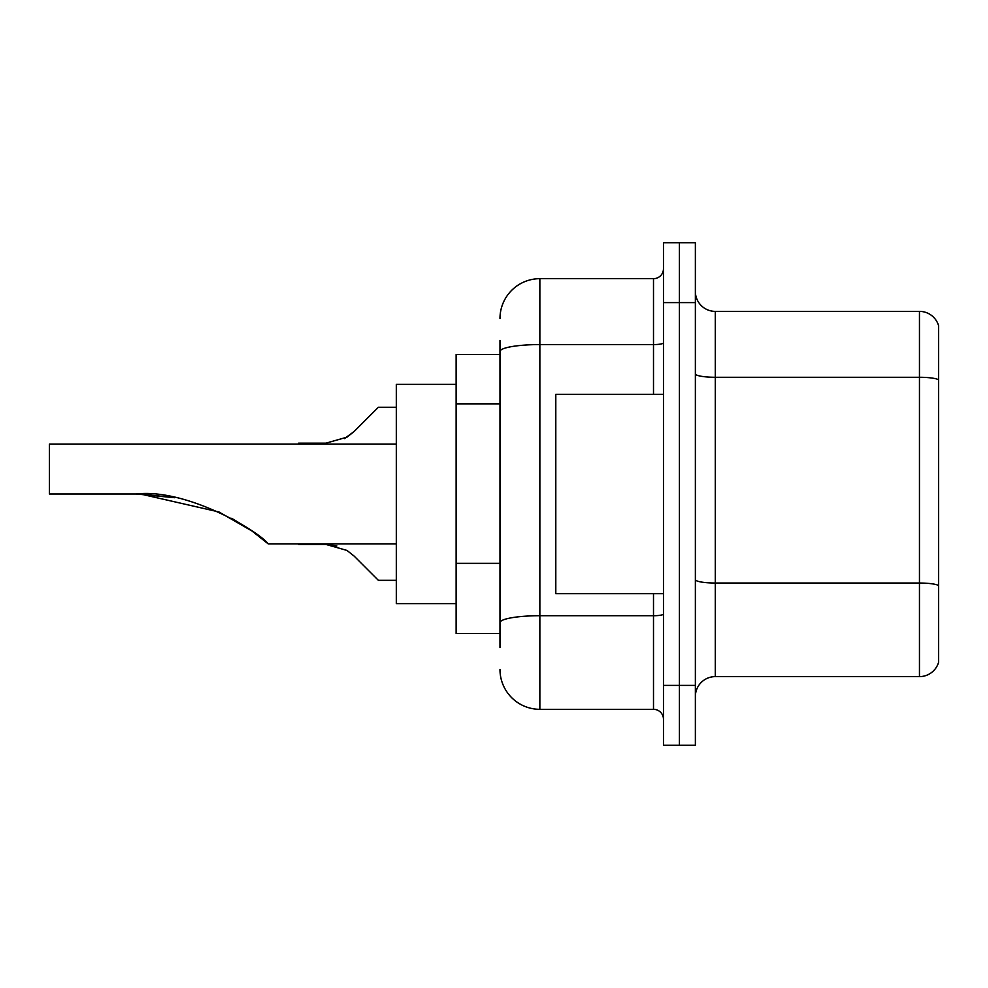 <?xml version="1.0" encoding="UTF-8"?>
<svg xmlns="http://www.w3.org/2000/svg" width="988" height="988" viewBox="0 0 988 988"><rect width="100%" height="100%" fill="white"/><g stroke="black" fill="none" stroke-linecap="round" stroke-linejoin="round"><path stroke-width="1.48" d="M499.977 354.445L456.123 354.445L456.123 633.555L499.977 633.555M499.977 647.51L499.977 340.49M663.467 685.4L663.467 745.211L679.411 745.211L679.411 685.4L679.411 745.211L695.367 745.211L695.367 685.4L679.411 685.4L679.411 302.6L679.411 685.4L663.467 685.4L663.467 302.6L679.411 302.6L679.411 242.789L679.411 302.6L695.367 302.6L695.367 685.4M695.367 302.6L695.367 242.789L663.467 242.789L663.467 302.6M499.977 318.556A39.878 39.878 0 0 1 539.856 278.678L539.856 709.322L653.5 709.322L653.5 593.689M539.856 278.678L653.5 278.678A9.966 9.966 0 0 0 663.467 268.711M663.467 719.289A9.966 9.966 0 0 0 653.5 709.322M539.856 709.322A39.878 39.878 0 0 1 499.977 669.444M695.367 696.565A19.933 19.933 0 0 1 715.3 676.619L919.458 676.619L919.458 311.381L715.3 311.381A19.933 19.933 0 0 1 695.367 291.435A19.933 19.933 0 0 0 715.3 311.381L715.3 676.619M938.6 325.731A19.933 19.933 0 0 0 919.458 311.381A19.933 19.933 0 0 1 938.6 325.731L938.6 662.269A19.933 19.933 0 0 1 919.458 676.619M938.6 380.047L938.6 585.526A19.933 3.458 180 0 0 919.458 583.031L715.3 583.031A19.933 3.458 0 0 1 695.367 579.561M140.642 494.049L218.941 511.945L252.051 531.05L268.156 543.845L252.051 531.05L218.941 511.945L140.642 494.049L218.941 511.945L252.051 531.05L268.156 543.845L396.312 543.845M231.686 518.305L247.482 527.888L231.686 518.305M396.312 444.155L49.4 444.155L49.4 494L136.282 494C186.831 488.097 259.375 531.705 268.156 543.845C259.004 531.433 186.794 488.158 136.282 494L174.567 497.705L142.025 494.086M456.123 384.344L396.312 384.344L396.312 603.656L456.123 603.656M136.282 494L174.123 497.619M663.467 394.311L555.799 394.311L555.799 593.689L663.467 593.689M354.161 556.121L378.367 580.327L354.161 556.121L378.367 580.327L354.161 556.121L346.961 550.427L354.161 556.121M298.611 543.845L325.954 544.437L346.961 550.427M325.966 544.437L336.871 545.956L325.966 544.437L298.611 544.437M396.312 580.327L378.367 580.327L368.401 570.36M344.404 438.635L354.161 431.484L378.367 407.278L354.161 431.484L378.367 407.278L354.161 431.484L378.367 407.278L354.161 431.484L346.961 437.178L354.161 431.484L346.961 437.178L325.966 443.155L298.611 443.155L298.611 444.155M346.961 437.178L325.966 443.155L346.961 437.178M368.401 417.245L378.367 407.278L396.312 407.278M499.977 403.87L456.123 403.87M499.977 563.358L456.123 563.358M663.467 613.993A9.966 1.729 0 0 1 653.5 615.722L539.856 615.722A39.878 6.928 180 0 0 499.977 622.65M499.977 351.506A39.878 6.928 180 0 1 539.856 344.577L653.5 344.577L653.5 278.678M653.5 394.311L653.5 344.577A9.966 1.729 0 0 0 663.467 342.848M938.6 379.763A19.933 3.458 180 0 0 919.458 377.28L715.3 377.28A19.933 3.458 0 0 1 695.367 373.81"/></g></svg>

